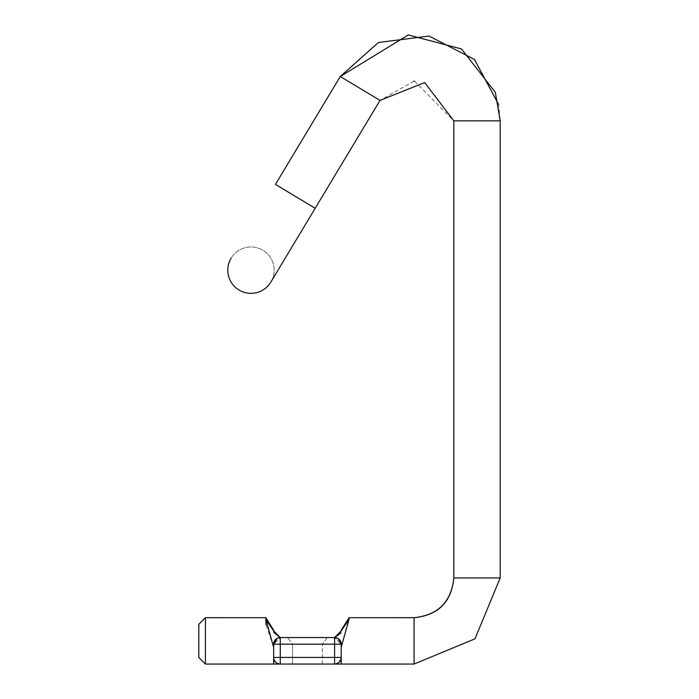 <?xml version="1.0" encoding="UTF-8"?>
<svg xmlns="http://www.w3.org/2000/svg" width="699" height="699" viewBox="0 0 699 699"><rect width="100%" height="100%" fill="white"/><g stroke="black" fill="none" stroke-linecap="round" stroke-linejoin="round"><path stroke-width="0.52" stroke-dasharray="3.5 2.62" d="M338.264 662.94L334.594 664.05A6.623 6.623 0 0 0 341.217 657.427L280.282 657.427L334.594 657.427L334.594 664.05A6.623 6.623 0 0 0 341.217 657.427A6.623 6.623 0 0 1 334.594 664.05L338.264 662.94A6.623 6.623 0 0 1 334.594 664.05A6.623 6.623 0 0 0 341.217 657.427L341.217 647.178L349.054 617.698L341.208 647.169L341.217 664.05L341.217 657.427L341.217 664.05L334.594 664.05A6.623 6.623 0 0 0 341.217 657.427A6.623 6.623 0 0 1 341.068 658.816A6.623 6.623 0 0 0 341.217 657.427A6.623 6.623 0 0 1 334.594 664.05A6.623 6.623 0 0 0 341.068 658.816A6.623 6.623 0 0 1 334.594 664.05L273.65 664.05L273.65 657.427A6.623 6.623 0 0 0 280.282 664.05A6.623 6.623 0 0 1 273.65 657.427L273.65 644.181L280.282 637.549L327.307 637.549L280.282 637.549L273.65 630.926L265.821 619.34L273.65 630.926L280.282 637.549L273.65 644.181L273.65 647.178L273.65 644.181L280.282 637.549L334.594 637.549L341.217 644.181L341.217 647.178L341.217 644.181L334.594 637.549L341.217 630.926L349.054 619.34L341.217 630.926L340.876 633.032M273.65 630.926L265.821 619.34L273.659 647.178L265.821 617.698L265.821 619.34L265.821 617.698L205.427 617.68L205.427 664.05L205.427 617.68L205.427 664.05L198.804 657.427L198.804 624.303L198.804 657.427L198.804 624.303L205.427 617.68M273.65 664.05L273.65 657.427L280.282 657.427L280.282 637.549A6.623 6.623 0 0 0 273.65 644.181L273.65 657.427L280.282 657.427L280.282 664.05L280.282 657.427L273.65 657.427A6.623 6.623 0 0 0 280.282 664.05A6.623 6.623 0 0 1 273.65 657.427A6.623 6.623 0 0 0 273.825 658.921A6.623 6.623 0 0 1 273.65 657.427L273.65 647.178L273.65 657.427A6.623 6.623 0 0 0 280.282 664.05L322.344 664.05L280.282 664.05A6.623 6.623 0 0 1 273.65 657.427L273.676 664.05L205.427 664.05M273.65 647.178L273.65 657.427A6.623 6.623 0 0 0 280.282 664.05L280.282 657.427L341.217 657.427L341.217 644.181A6.623 6.623 0 0 0 334.594 637.549L341.217 644.181L341.217 647.178L341.217 644.181A6.623 6.623 0 0 0 334.594 637.549L341.217 630.926L349.054 619.34L341.217 647.178L341.217 657.427L341.217 644.181A6.623 6.623 0 0 0 334.594 637.549L334.594 644.181L341.217 644.181L280.282 644.181L334.594 644.181L334.594 637.549L334.594 644.181L273.65 644.181A6.623 6.623 0 0 1 275.319 639.786A6.623 6.623 0 0 0 273.65 644.181L273.65 647.178L266.048 624.854M335.773 637.663A6.623 6.623 0 0 1 341.217 644.181L334.594 644.181L334.594 657.427L334.594 644.181L334.594 657.427L341.217 657.427L341.217 644.181A6.623 6.623 0 0 0 335.773 637.663M292.531 644.181L322.344 644.181L292.531 644.181L322.344 644.181L292.531 644.181L287.56 637.549L292.531 644.181L292.531 664.05L292.531 644.181M270.845 282.09A23.181 23.181 0 0 0 262.911 250.277A23.181 23.181 0 0 0 231.098 258.211A23.181 23.181 0 0 1 262.911 250.277A23.181 23.181 0 0 1 270.845 282.09A23.181 23.181 0 0 0 262.911 250.277A23.181 23.181 0 0 0 231.098 258.211A23.181 23.181 0 0 1 262.911 250.277A23.181 23.181 0 0 1 270.845 282.09L315.197 208.276L275.45 184.396M322.344 664.05L322.344 644.181L322.344 664.05L292.531 664.05M327.307 637.549L322.344 644.181L327.307 637.549L287.56 637.549M341.217 657.427A6.623 6.623 0 0 1 338.613 662.696L341.042 658.904L338.613 662.696M280.282 664.05L278.115 663.683L275.686 662.198L273.807 658.816L275.686 662.198L278.115 663.683L280.282 664.05A6.623 6.623 0 0 1 276.655 662.967L280.273 664.05L276.655 662.967M276.227 662.669L273.833 658.912L276.227 662.669A6.623 6.623 0 0 1 273.825 658.921M279.355 637.619L277.154 638.336M338.185 638.615L334.594 637.549M341.217 630.175L349.054 617.698L349.054 619.34M500.196 577.933L453.834 577.933L500.196 577.933L453.834 577.933L453.834 120.866L414.498 81.128M413.974 81.119L380.02 100.394L315.197 208.276M273.65 644.181L280.282 644.181L273.65 644.181A6.623 6.623 0 0 1 280.282 637.549L280.282 644.181L280.282 637.549M280.282 657.427L280.282 644.181L280.282 657.427M380.02 100.394L340.273 76.514M453.834 120.866L500.196 120.866L453.834 120.866L500.196 120.866L498.623 104.457M414.088 617.68L414.088 664.05L414.088 617.68L414.088 664.05L341.217 664.05"/><path stroke-width="1.05" d="M340.876 633.032L334.603 637.549L280.282 637.549A6.623 6.623 0 0 0 273.65 644.181A6.623 6.623 0 0 1 280.282 637.549A6.623 6.623 0 0 0 275.319 639.786A6.623 6.623 0 0 1 280.282 637.549L273.842 632.499M273.755 632.071L273.65 630.926L265.821 619.34L273.589 647.099M205.427 664.05L205.427 617.68L198.804 624.303L198.804 657.427L205.427 664.05L334.594 664.05A6.623 6.623 0 0 0 341.217 657.427L341.217 647.178L349.054 619.34L341.217 630.926L334.594 637.549L327.307 637.549L334.594 637.549A6.623 6.623 0 0 1 335.773 637.663A6.623 6.623 0 0 0 334.594 637.549A6.623 6.623 0 0 1 341.217 644.181L338.185 638.615M341.199 664.05L341.217 657.427L334.594 657.427L334.594 664.05L414.088 664.05L414.088 617.68C438.229 615.321 451.475 602.075 453.834 577.933L453.834 120.866L424.704 82.569L380.02 100.394L270.845 282.09A23.181 23.181 0 0 1 239.032 290.024A23.181 23.181 0 0 1 231.098 258.211A23.181 23.181 0 0 0 239.032 290.024A23.181 23.181 0 0 0 270.845 282.09A23.181 23.181 0 0 1 239.032 290.024A23.181 23.181 0 0 1 231.098 258.211A23.181 23.181 0 0 0 239.032 290.024A23.181 23.181 0 0 0 270.845 282.09M266.048 624.854L265.821 617.698L273.65 630.175L265.821 617.698L205.427 617.68M273.659 664.05L280.282 664.05L273.65 664.05L273.65 644.181L341.217 644.181L341.217 657.427M292.531 664.05L322.344 664.05M287.56 637.549L327.307 637.549M280.282 664.05L280.282 664.05A6.623 6.623 0 0 1 273.65 657.427L280.282 657.427L280.282 664.05A6.623 6.623 0 0 1 273.825 658.921M273.65 630.926L280.282 637.549L279.355 637.619M277.154 638.336L273.65 644.181M349.054 619.34L349.054 617.698L414.088 617.68C438.055 615.155 451.301 601.909 453.834 577.933L500.196 577.933L500.196 120.866L453.834 120.866M414.498 81.128L413.974 81.119M275.45 184.396L340.273 76.514L275.45 184.396L315.197 208.276M500.196 577.933L474.979 638.825L414.088 664.05L474.979 638.825L500.196 577.933L500.196 120.866L495.329 92.303L461.462 48.956L408.277 34.95L340.273 76.514L380.02 100.394M334.594 637.549L334.594 657.427L280.282 657.427L280.282 637.549M336.787 663.674L334.725 664.05L336.752 663.683L339.19 662.198L341.068 658.816L339.277 662.11M338.779 662.556L336.848 663.657M341.217 630.175L349.054 617.698L414.088 617.68M340.273 76.514L378.386 42.499L429.046 36.06L474.455 59.459L498.623 104.457"/></g></svg>

